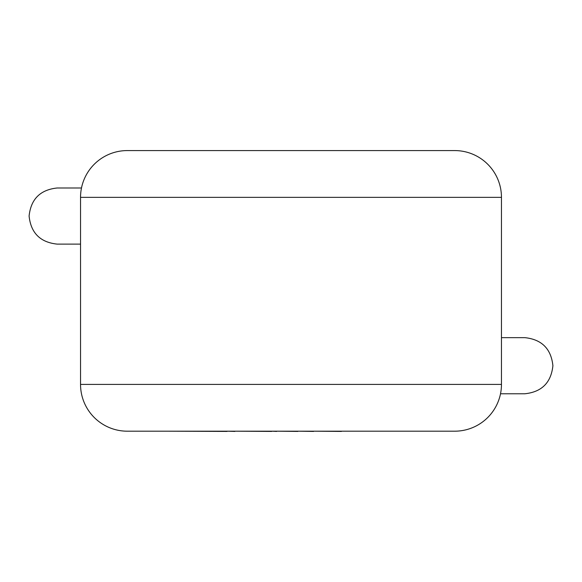<?xml version="1.0" encoding="UTF-8"?>
<svg xmlns="http://www.w3.org/2000/svg" width="582" height="582" viewBox="0 0 582 582"><rect width="100%" height="100%" fill="white"/><g stroke="black" fill="none" stroke-linecap="round" stroke-linejoin="round"><path stroke-width="0.87" d="M341.416 431.189L421.339 431.189M341.416 431.422L313.582 431.189M313.582 431.422L297.86 431.189M297.86 431.422L276.654 431.189M276.654 431.422L271.692 431.189M271.692 431.422L234.91 431.189M234.91 431.422L227.067 431.189M227.067 431.422L167.129 431.189M501.458 337.647L524.84 337.647C541.762 339.437 551.118 348.793 552.9 365.714C551.118 382.636 541.762 391.984 524.84 393.774L500.513 393.774M80.542 244.113L57.16 244.113C40.238 242.33 30.882 232.975 29.1 216.053C30.882 199.131 40.238 189.776 57.16 187.993L81.487 187.993M127.312 150.578L454.688 150.578A46.771 46.771 0 0 1 501.458 197.349L80.542 197.349A46.771 46.771 0 0 1 127.312 150.578M80.542 197.349L80.542 384.418A46.771 46.771 0 0 0 127.312 431.189L454.688 431.189A46.771 46.771 0 0 0 501.458 384.418L501.458 197.349M80.542 384.418L501.458 384.418"/></g></svg>

